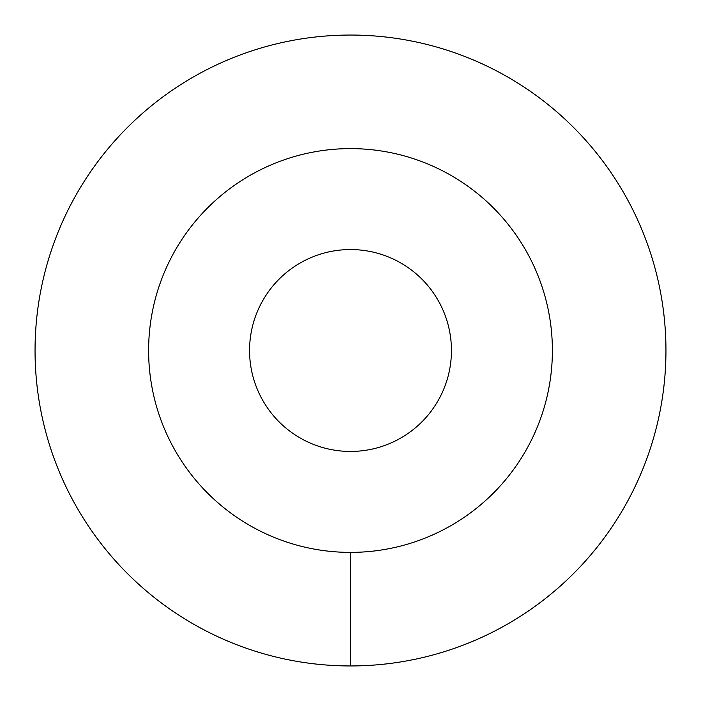 <?xml version="1.0" encoding="UTF-8"?>
<svg xmlns="http://www.w3.org/2000/svg" width="701" height="701" viewBox="0 0 701 701"><rect width="100%" height="100%" fill="white"/><g stroke="black" fill="none" stroke-linecap="round" stroke-linejoin="round"><path stroke-width="1.05" d="M148.612 350.5A201.888 201.888 0 0 0 350.5 552.388A201.888 201.888 0 0 0 552.388 350.5A201.888 201.888 0 0 0 350.5 148.612A201.888 201.888 0 0 0 148.612 350.5M249.556 350.5A100.944 100.944 0 0 1 350.5 249.556A100.944 100.944 0 0 1 451.444 350.5A100.944 100.944 0 0 1 350.5 451.444A100.944 100.944 0 0 1 249.556 350.5M350.5 665.95A315.45 315.45 0 0 0 665.95 350.5A315.45 315.45 0 0 0 350.5 35.05A315.45 315.45 0 0 0 35.05 350.5A315.45 315.45 0 0 0 350.5 665.95L350.5 552.388A201.888 201.888 0 0 1 148.612 350.5A201.888 201.888 0 0 1 350.5 148.612A201.888 201.888 0 0 1 552.388 350.5A201.888 201.888 0 0 1 350.5 552.388"/></g></svg>
